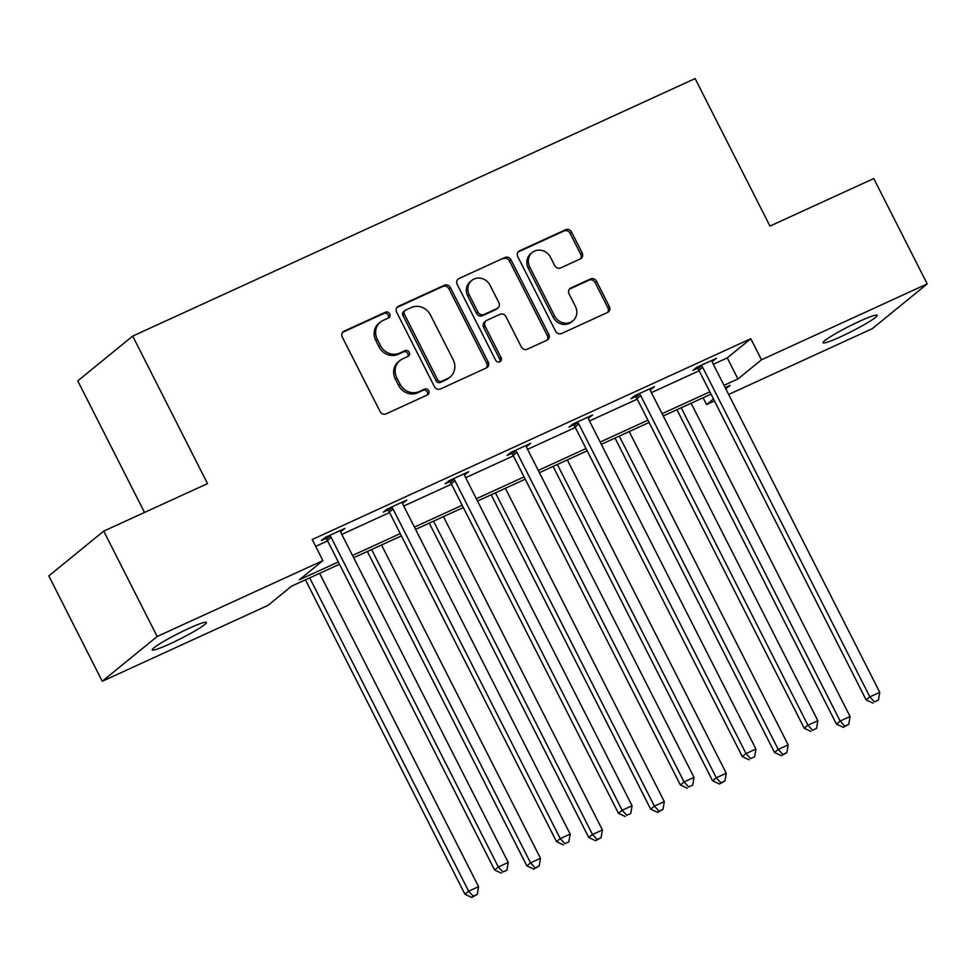 <?xml version="1.0" encoding="UTF-8"?>
<svg xmlns="http://www.w3.org/2000/svg" width="976" height="976" viewBox="0 0 976 976"><rect width="100%" height="100%" fill="white"/><g stroke="black" fill="none" stroke-linecap="round" stroke-linejoin="round"><path stroke-width="1.46" d="M389.68 313.833A3.257 2.989 50.8 0 0 385.483 312.186L344.089 331.145A4.66 4.258 50.8 0 0 342.283 337.062L380.067 411.53A4.66 4.258 50.8 0 0 386.057 413.873L427.451 394.926A3.257 2.989 50.8 0 0 428.708 390.778A3.257 2.989 50.8 0 0 424.511 389.131L419.155 391.583A14.908 13.64 50.8 0 1 399.977 384.056L396.829 377.846A14.908 13.64 50.8 0 1 399.879 360.583A14.908 13.64 50.8 0 1 402.576 358.9L407.931 356.447A3.257 2.989 50.8 0 0 409.2 352.312A3.257 2.989 50.8 0 0 405.003 350.665L399.648 353.117A14.908 13.64 50.8 0 1 380.457 345.589L377.309 339.38A14.908 13.64 50.8 0 1 380.359 322.117A14.908 13.64 50.8 0 1 383.068 320.433L388.424 317.981A3.257 2.989 50.8 0 0 389.68 313.833M388.143 318.103A3.257 2.989 50.8 0 0 383.995 313.406L342.6 332.352A4.66 4.258 50.8 0 0 342.576 332.365M427.183 395.048A3.257 2.989 50.8 0 0 423.035 390.339L417.679 392.791L419.155 391.583M407.663 356.582A3.257 2.989 50.8 0 0 403.515 351.872L398.159 354.325L399.648 353.117M840.629 336.769A30.378 2.843 -26.9 0 1 823.036 342.759A30.378 2.843 -26.9 0 1 859.624 321.275A30.378 2.843 -26.9 0 1 877.217 315.272A30.378 2.843 -26.9 0 1 840.629 336.769M169.824 643.916A30.378 2.843 -26.9 0 1 152.244 649.906A30.378 2.843 -26.9 0 1 188.832 628.422A30.378 2.843 -26.9 0 1 206.424 622.42A30.378 2.843 -26.9 0 1 169.824 643.916M580.366 258.896A4.66 4.258 50.8 0 0 582.172 252.967L571.57 232.081A4.66 4.258 50.8 0 0 565.58 229.726L519.598 250.783A4.66 4.258 50.8 0 0 517.805 256.7L555.576 331.157A4.66 4.258 50.8 0 0 561.578 333.511L607.548 312.466A4.66 4.258 50.8 0 0 609.341 306.537L596.543 281.308A4.66 4.258 50.8 0 0 590.553 278.953L570.875 287.969A4.66 4.258 50.8 0 0 569.081 293.886L575.425 306.403A12.468 11.407 50.8 0 1 572.875 320.823A12.468 11.407 50.8 0 1 554.588 315.943L529.712 266.924A12.468 11.407 50.8 0 1 532.262 252.491A12.468 11.407 50.8 0 1 550.562 257.383L554.697 265.545A4.66 4.258 50.8 0 0 560.7 267.9L580.366 258.896M339.489 564.238L291.495 586.21L267.961 605.401L102.248 681.272L48.8 575.913L103.724 531.127L207.522 483.608L132.687 336.098L695.119 78.568L769.954 226.078L873.752 178.547L927.2 283.906L872.276 328.692L728.645 394.463M103.724 531.127L157.173 636.486L322.885 560.614L299.364 579.793L338.33 561.956M713.334 364.28L727.266 357.899L750.8 338.709L312.198 539.533L322.885 560.614M750.8 338.709L761.487 359.79L927.2 283.906M450.4 287.566A4.66 4.258 50.8 0 0 444.409 285.212L398.44 306.257A4.66 4.258 50.8 0 0 396.634 312.174L434.418 386.642A4.66 4.258 50.8 0 0 440.408 388.997L486.377 367.94A4.66 4.258 50.8 0 0 488.183 362.023L450.4 287.566L448.923 288.774A4.66 4.258 50.8 0 0 442.921 286.419L396.951 307.464A4.66 4.258 50.8 0 0 396.927 307.477M459.013 278.514L504.995 257.469A4.66 4.258 50.8 0 1 510.985 259.823L548.768 334.28A4.66 4.258 50.8 0 1 546.963 340.197L527.296 349.213A4.66 4.258 50.8 0 1 521.294 346.858L505.971 316.663A4.66 4.258 50.8 0 0 499.98 314.309L486.926 320.287A4.66 4.258 50.8 0 0 485.133 326.204L501.078 357.643A3.257 2.989 50.8 0 1 500.42 361.425A3.257 2.989 50.8 0 1 495.625 360.144L457.219 284.443A4.66 4.258 50.8 0 1 459.013 278.514L504.995 257.469M102.248 681.272L157.173 636.486M132.687 336.098L77.763 380.884L144.509 512.449M714.469 400.953L706.563 404.576L713.456 398.952M703.098 397.744L706.563 404.576M725.815 388.875L730.085 385.386L725.18 387.631M724.021 385.349L737.954 378.969L761.487 359.79M352.507 555.466L400.245 533.604M414.422 527.113L462.173 505.251M476.349 498.76L524.088 476.898M538.264 470.408L586.003 448.545M600.191 442.055L647.93 420.192M662.106 413.702L709.845 391.84M711.004 394.121L663.265 415.983M649.089 422.474L601.35 444.336M587.162 450.827L539.423 472.689M525.247 479.179L477.508 501.042M463.319 507.532L415.581 529.395M401.404 535.885L353.666 557.747M727.266 357.899L737.954 378.969M315.663 546.365L327.643 540.887M341.82 534.397L389.558 512.534M403.735 506.044L451.473 484.181M465.662 477.691L513.4 455.829M527.577 449.338L575.315 427.476M589.492 420.985L637.23 399.123M651.419 392.633L699.158 370.77M697.303 368.379L692.862 370.416L696.571 367.391L716.421 358.302L712.138 361.584M635.376 396.732L630.935 398.769L634.656 395.744L654.493 386.655L650.223 389.936M573.461 425.085L569.02 427.122L572.729 424.096L592.578 415.007L588.308 418.289M511.546 453.437L507.105 455.475L510.814 452.449L530.663 443.36L526.381 446.642M449.619 481.79L445.178 483.828L448.899 480.802L468.736 471.713L464.466 474.995M387.704 510.143L383.263 512.18L386.972 509.155L406.821 500.066L402.551 503.348M325.789 538.496L321.348 540.533L325.057 537.495L344.894 528.419L340.624 531.7M341.185 531.444L340.648 530.358M403.112 503.091L402.563 502.006M465.027 474.739L464.478 473.665M526.942 446.386L526.406 445.312M588.87 418.033L588.321 416.959M650.785 389.68L650.236 388.607M712.712 361.327L712.163 360.254M380.359 322.117L378.871 323.324A14.908 13.64 50.8 0 0 375.821 340.587L377.309 339.38M398.159 354.325A14.908 13.64 50.8 0 1 378.969 346.797L375.821 340.587M399.879 360.583L398.391 361.803A14.908 13.64 50.8 0 0 395.341 379.066L396.829 377.846M417.679 392.791A14.908 13.64 50.8 0 1 398.489 385.264L395.341 379.066M486.414 367.928A4.66 4.258 50.8 0 0 486.695 363.231L448.923 288.774M405.662 310.087A3.257 2.989 50.8 0 0 404.406 314.235L437.565 379.591A3.257 2.989 50.8 0 0 441.762 381.238L447.411 378.651A14.908 13.64 50.8 0 0 450.107 376.968A14.908 13.64 50.8 0 0 453.157 359.705L430.489 315.028A14.908 13.64 50.8 0 0 411.311 307.501L405.662 310.087M405.064 310.453L403.588 311.661A3.257 2.989 50.8 0 0 402.917 315.443L404.406 314.235M450.107 376.968L448.631 378.176A14.908 13.64 50.8 0 1 445.922 379.859L440.274 382.446A3.257 2.989 50.8 0 1 436.077 380.799L402.917 315.443M546.999 340.185A4.66 4.258 50.8 0 0 547.28 335.488L509.496 261.031A4.66 4.258 50.8 0 0 503.506 258.677M486.085 320.811L484.596 322.019A4.66 4.258 50.8 0 0 483.645 327.411L499.602 358.851L501.078 357.643M499.566 361.889A3.257 2.989 50.8 0 0 499.602 358.851M490.074 285.321A12.468 11.407 50.8 0 0 471.774 280.441A12.468 11.407 50.8 0 0 469.236 294.874L477.996 312.137A4.66 4.258 50.8 0 0 483.986 314.492L497.04 308.514A4.66 4.258 50.8 0 0 498.846 302.597L490.074 285.321M471.774 280.441L470.298 281.649A12.468 11.407 50.8 0 0 467.748 296.082L469.236 294.874M497.894 307.989L496.406 309.197A4.66 4.258 50.8 0 1 495.564 309.721L482.51 315.699A4.66 4.258 50.8 0 1 476.508 313.345L467.748 296.082M532.262 252.491L530.773 253.699A12.468 11.407 50.8 0 0 528.223 268.132L529.712 266.924M572.875 320.823L571.399 322.043A12.468 11.407 50.8 0 1 553.099 317.151L528.223 268.132M607.572 312.454A4.66 4.258 50.8 0 0 607.865 307.757L595.055 282.515A4.66 4.258 50.8 0 0 589.065 280.161L569.386 289.177A4.66 4.258 50.8 0 0 569.362 289.189L570.875 287.969M580.403 258.884A4.66 4.258 50.8 0 0 580.683 254.187L570.082 233.288A4.66 4.258 50.8 0 0 564.091 230.934L518.122 251.991A4.66 4.258 50.8 0 0 518.085 252.003M305.427 579.829L464.93 894.223L468.639 891.198L478.557 886.647L319.603 573.339M309.685 577.89L468.639 891.198L473.275 896.224L471.798 897.432L477.252 894.406L473.275 896.224M478.557 886.647L477.252 894.406M471.798 897.432L464.93 894.223M331.132 537.422L327.411 540.448L494.612 870.006L498.321 866.981L331.132 537.422A4.746 4.343 50.8 0 0 330.047 535.983L329.498 535.47M502.969 872.007L506.934 870.189L502.969 872.007L498.321 866.981L508.252 862.442L341.051 532.872A4.746 4.343 50.8 0 1 340.539 531.176L340.465 530.444M327.411 540.448A4.746 4.343 50.8 0 0 326.326 539.008L324.874 537.642M494.612 870.006L501.481 873.215M506.934 870.189L508.252 862.442M367.342 551.477L526.845 865.871L530.554 862.845L540.484 858.307L381.531 544.986M371.6 549.537L530.554 862.845L535.202 867.871L533.713 869.079L539.167 866.054L535.202 867.871M540.484 858.307L539.167 866.054M533.713 869.079L526.845 865.871M429.269 523.124L588.76 837.518L592.481 834.492L602.399 829.954L443.446 516.633M433.527 521.184L592.481 834.492L597.117 839.519L595.628 840.726L601.082 837.701L597.117 839.519M602.399 829.954L601.082 837.701M595.628 840.726L588.76 837.518M393.047 509.069L389.339 512.095L556.527 841.666L560.248 838.628L393.047 509.069A4.746 4.343 50.8 0 0 391.962 507.63L391.413 507.117M564.884 843.654L568.862 841.837L564.884 843.654L560.248 838.628L570.167 834.09L402.966 504.531A4.746 4.343 50.8 0 1 402.454 502.823L402.38 502.091M389.339 512.095A4.746 4.343 50.8 0 0 388.253 510.655L386.789 509.301M556.527 841.666L563.408 844.862M568.862 841.837L570.167 834.09M454.962 480.717L451.254 483.742L618.455 813.313L622.163 810.287L454.962 480.717A4.746 4.343 50.8 0 0 453.877 479.277L453.328 478.765M626.812 815.302L630.777 813.484L626.812 815.302L622.163 810.287L632.082 805.737L464.893 476.178A4.746 4.343 50.8 0 1 464.381 474.47L464.295 473.738M451.254 483.742A4.746 4.343 50.8 0 0 450.168 482.303L448.716 480.948M618.455 813.313L625.323 816.522M630.777 813.484L632.082 805.737M491.184 494.783L650.687 809.165L654.396 806.139L664.314 801.601L505.361 488.281M495.442 492.831L654.396 806.139L659.032 811.166L657.556 812.374L663.009 809.348L659.032 811.166M664.314 801.601L663.009 809.348M657.556 812.374L650.687 809.165M516.89 452.364L513.169 455.389L680.37 784.96L684.078 781.935L516.89 452.364A4.746 4.343 50.8 0 0 515.804 450.924L515.255 450.412M688.727 786.949L692.692 785.131L688.727 786.949L684.078 781.935L694.009 777.384L526.808 447.825A4.746 4.343 50.8 0 1 526.296 446.117L526.223 445.398M513.169 455.389A4.746 4.343 50.8 0 0 512.095 453.95L510.631 452.596M680.37 784.96L687.238 788.169M692.692 785.131L694.009 777.384M553.099 466.43L712.602 780.812L716.311 777.787L726.242 773.248L567.288 459.928M557.357 464.478L716.311 777.787L720.959 782.813L719.471 784.021L724.924 780.995L720.959 782.813M726.242 773.248L724.924 780.995M719.471 784.021L712.602 780.812M578.805 424.011L575.096 427.037L742.297 756.607L746.006 753.582L578.805 424.011A4.746 4.343 50.8 0 0 577.719 422.571L577.17 422.059M750.642 758.596L754.619 756.778L750.642 758.596L746.006 753.582L755.924 749.031L588.723 419.473A4.746 4.343 50.8 0 1 588.223 417.765L588.138 417.045M575.096 427.037A4.746 4.343 50.8 0 0 574.01 425.597L572.558 424.243M742.297 756.607L749.165 759.816M754.619 756.778L755.924 749.031M615.026 438.078L774.517 752.459L778.238 749.434L788.157 744.895L629.203 431.587M619.284 436.126L778.238 749.434L782.874 754.46L781.398 755.668L786.851 752.642L782.874 754.46M788.157 744.895L786.851 752.642M781.398 755.668L774.517 752.459M640.72 395.658L637.011 398.684L804.212 728.255L807.921 725.229L640.72 395.658A4.746 4.343 50.8 0 0 639.634 394.219L639.097 393.706M812.569 730.255L816.534 728.438L812.569 730.255L807.921 725.229L817.839 720.678L650.65 391.12A4.746 4.343 50.8 0 1 650.138 389.412L650.053 388.692M637.011 398.684A4.746 4.343 50.8 0 0 635.925 397.244L634.473 395.89M804.212 728.255L811.08 731.463M816.534 728.438L817.839 720.678M676.941 409.725L836.444 724.107L840.153 721.081L850.072 716.543L691.13 403.234M681.199 407.773L840.153 721.081L844.801 726.107L843.313 727.315L848.766 724.29L844.801 726.107M850.072 716.543L848.766 724.29M843.313 727.315L836.444 724.107M702.647 367.305L698.938 370.331L866.127 699.902L869.848 696.876L702.647 367.305A4.746 4.343 50.8 0 0 701.561 365.866L701.012 365.353M874.484 701.903L878.449 700.085L874.484 701.903L869.848 696.876L879.766 692.326L712.565 362.767A4.746 4.343 50.8 0 1 712.053 361.059L711.98 360.339M698.938 370.331A4.746 4.343 50.8 0 0 697.852 368.891L696.388 367.537M866.127 699.902L872.995 703.11M878.449 700.085L879.766 692.326M383.995 313.406L385.483 312.186M423.035 390.339L424.511 389.131M403.515 351.872L405.003 350.665M378.969 346.797L380.457 345.589M398.489 385.264L399.977 384.056M342.6 332.352L344.089 331.145M486.695 363.231L488.183 362.023M396.951 307.464L398.44 306.257M442.921 286.419L444.409 285.212M436.077 380.799L437.565 379.591M440.274 382.446L441.762 381.238M445.922 379.859L447.411 378.651M509.496 261.031L510.985 259.823M547.28 335.488L548.768 334.28M483.645 327.411L485.133 326.204M476.508 313.345L477.996 312.137M482.51 315.699L483.986 314.492M495.564 309.721L497.04 308.514M553.099 317.151L554.588 315.943M589.065 280.161L590.553 278.953M595.055 282.515L596.543 281.308M607.865 307.757L609.341 306.537M518.122 251.991L519.598 250.783M564.091 230.934L565.58 229.726M570.082 233.288L571.57 232.081M580.683 254.187L582.172 252.967M330.047 535.983L326.326 539.008M391.962 507.63L388.253 510.655M453.877 479.277L450.168 482.303M515.804 450.924L512.095 453.95M577.719 422.571L574.01 425.597M639.634 394.219L635.925 397.244M701.561 365.866L697.852 368.891"/></g></svg>
